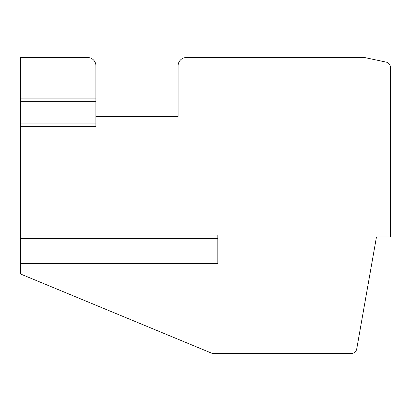 <?xml version="1.0" encoding="UTF-8"?>
<svg xmlns="http://www.w3.org/2000/svg" width="411" height="411" viewBox="0 0 411 411"><rect width="100%" height="100%" fill="white"/><g stroke="black" fill="none" stroke-linecap="round" stroke-linejoin="round"><path stroke-width="0.62" d="M95.902 126.141L95.902 65.76A8.22 8.22 0 0 0 87.682 57.54L20.55 57.54L20.55 98.568M20.55 126.141L20.55 98.09L95.902 98.09L95.902 98.568M95.902 126.619L20.55 126.619L20.55 235.539M20.55 263.117L20.55 235.061L217.83 235.061L217.83 235.539M217.83 263.117L217.83 263.59L20.55 263.59L20.55 273.998L212.348 353.46L351.328 353.46A5.482 5.482 0 0 0 356.727 348.934L376.461 237.008L390.45 237.008L390.45 67.455A5.482 5.482 0 0 0 386.109 62.097L366.078 57.838A13.702 13.702 0 0 0 363.226 57.54L186.322 57.54A8.22 8.22 0 0 0 178.102 65.76L178.102 116.452L95.902 116.452M217.83 263.59L217.83 235.061M20.55 123.059L95.902 123.059M20.55 101.656L95.902 101.656M20.55 260.024L217.83 260.024M20.55 238.621L217.83 238.621"/></g></svg>
